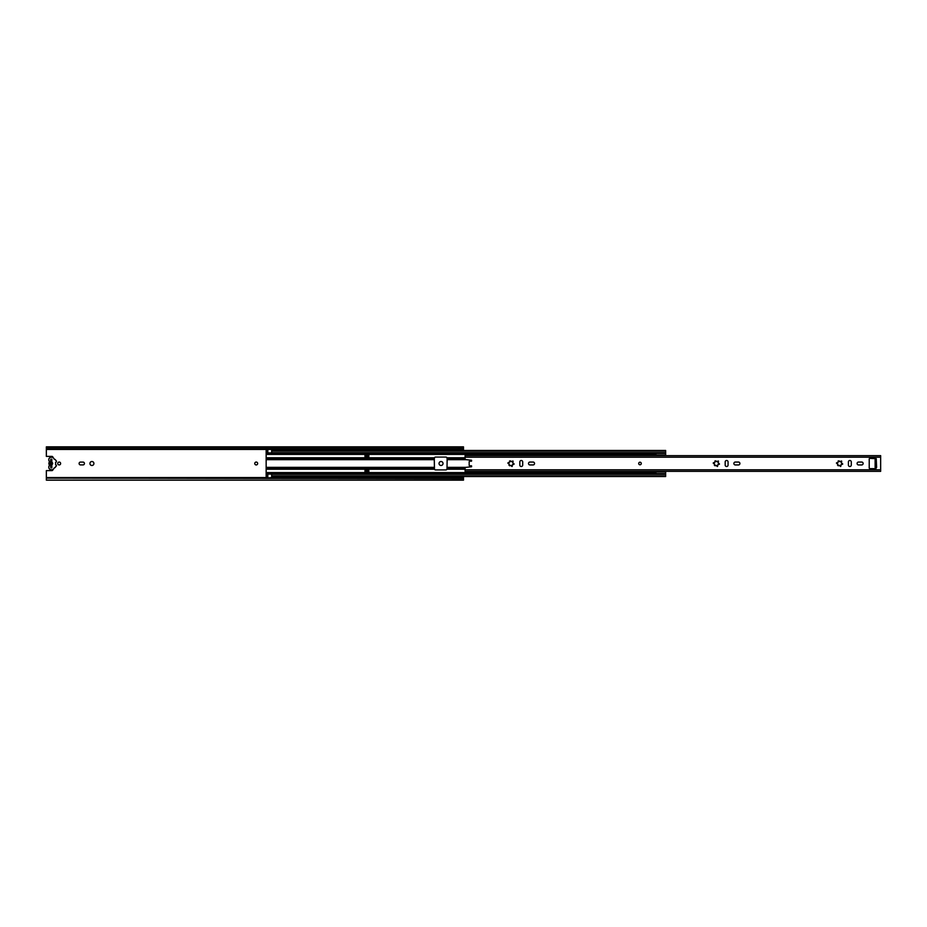 <?xml version="1.0" encoding="UTF-8"?>
<svg xmlns="http://www.w3.org/2000/svg" width="927" height="927" viewBox="0 0 927 927"><rect width="100%" height="100%" fill="white"/><g stroke="black" fill="none" stroke-linecap="round" stroke-linejoin="round"><path stroke-width="1.39" d="M257.648 463.5A1.448 1.448 0 0 0 256.211 462.052A1.448 1.448 0 0 0 254.763 463.5A1.448 1.448 0 0 0 256.211 464.948A1.448 1.448 0 0 0 257.648 463.5M91.912 461.507A1.993 1.993 0 0 0 89.931 463.5A1.993 1.993 0 0 0 91.912 465.493A1.993 1.993 0 0 0 93.905 463.5A1.993 1.993 0 0 0 91.912 461.507M441.043 461.507A1.993 1.993 0 0 0 439.05 463.5A1.993 1.993 0 0 0 441.043 465.493A1.993 1.993 0 0 0 443.025 463.5A1.993 1.993 0 0 0 441.043 461.507M50.869 467.811L51.842 467.811L51.842 459.189L50.869 459.189M59.189 462.052A1.448 1.448 0 0 0 57.741 463.5A1.448 1.448 0 0 0 59.189 464.948A1.448 1.448 0 0 0 60.626 463.5A1.448 1.448 0 0 0 59.189 462.052M460.928 449.954A0.707 0.707 0 0 1 460.87 449.954A0.707 0.707 0 0 0 460.928 449.954L460.928 448.795L458.367 448.795L458.367 449.954A0.707 0.707 0 0 0 458.425 449.954A0.707 0.707 0 0 1 458.367 449.954M458.367 477.046A0.707 0.707 0 0 1 458.425 477.046L460.87 477.046A0.707 0.707 0 0 1 460.928 477.046L460.928 478.205L458.367 478.205L458.367 477.046A0.707 0.707 0 0 1 458.425 477.046L458.425 478.205M460.928 448.842L463.5 448.842L463.5 450.452M52.99 469.444A1.147 1.147 0 0 1 51.842 470.626L46.35 470.626L46.35 478.158L458.367 478.158M83.024 464.914A1.414 1.414 0 0 0 84.438 463.5A1.414 1.414 0 0 0 83.024 462.086L80.522 462.086A1.414 1.414 0 0 0 79.108 463.5A1.414 1.414 0 0 0 80.522 464.914L83.024 464.914M52.978 457.602A1.147 1.147 0 0 0 51.842 456.374L46.35 456.374L46.35 449.468L267.822 449.468M463.5 476.548L463.5 478.703L46.35 478.158M46.35 448.297L463.5 448.297L463.5 446.849L46.35 446.849L46.35 449.468M463.5 478.703L463.5 480.151L46.35 480.151L46.35 478.703M460.928 478.158L463.5 478.158M46.35 448.842L458.367 448.842M458.425 447.405L460.87 447.405L458.425 447.393M51.842 459.583L50.684 459.583L50.684 467.417L51.842 467.417M460.87 448.795L460.87 449.954L458.425 449.954L458.425 448.795M55.585 466.524A1.228 1.228 0 0 1 54.542 467.811A0.637 0.637 0 0 0 54.067 468.147A2.294 2.294 0 0 1 51.993 469.722L51.356 469.722A2.526 2.526 0 0 1 49.154 465.864A1.078 1.078 0 0 0 49.27 464.775A2.572 2.572 0 0 1 49.27 462.144A1.078 1.078 0 0 0 49.154 461.055A2.457 2.457 0 0 1 51.356 457.278L51.993 457.278A2.41 2.41 0 0 1 54.067 458.969A0.637 0.637 0 0 0 54.542 459.328A0.973 0.973 0 0 1 55.585 460.244A0.695 0.695 0 0 0 56.06 460.603A0.869 0.869 0 0 1 56.06 462.098A0.695 0.695 0 0 0 55.585 462.399L55.585 464.647A0.695 0.695 0 0 0 56.06 464.96A0.753 0.753 0 0 1 56.06 466.304A0.603 0.603 0 0 0 55.585 466.524M51.842 462.272A1.286 1.286 0 0 1 51.842 464.647M50.684 464.554A1.286 1.286 0 0 1 50.684 462.364M641.275 463.5A1.286 1.286 0 0 0 639.989 462.214A1.286 1.286 0 0 0 638.703 463.5A1.286 1.286 0 0 0 639.989 464.786A1.286 1.286 0 0 0 641.275 463.5A1.286 1.286 0 0 1 639.989 464.786A1.286 1.286 0 0 1 638.703 463.5A1.286 1.286 0 0 1 639.989 462.214A1.286 1.286 0 0 1 641.275 463.5M528.506 463.5A1.448 1.448 0 0 0 529.954 464.948L533.095 464.948A1.448 1.448 0 0 0 534.543 463.5A1.448 1.448 0 0 0 533.095 462.052L529.954 462.052A1.448 1.448 0 0 0 528.506 463.5M733.883 463.5A1.448 1.448 0 0 0 735.32 464.948L738.471 464.948A1.448 1.448 0 0 0 739.908 463.5A1.448 1.448 0 0 0 738.471 462.052L735.32 462.052A1.448 1.448 0 0 0 733.883 463.5M857.093 463.5A1.448 1.448 0 0 0 858.541 464.948L861.681 464.948A1.448 1.448 0 0 0 863.13 463.5A1.448 1.448 0 0 0 861.681 462.052L858.541 462.052A1.448 1.448 0 0 0 857.093 463.5M838.124 460.997L838.193 461.275A0.869 0.869 0 0 1 837.139 462.527L836.409 463.036L836.954 463.581A0.869 0.869 0 0 1 837.51 465.122L838.332 465.817A0.869 0.869 0 0 1 839.955 466.096L840.673 466.513L840.963 465.725A0.869 0.869 0 0 1 842.017 464.473L842.736 464.056L842.203 463.419A0.869 0.869 0 0 1 841.635 461.878L841.635 461.043L840.812 461.183A0.869 0.869 0 0 1 839.202 460.904L838.124 460.997M714.902 460.997L714.972 461.275A0.869 0.869 0 0 1 713.917 462.527L713.187 463.036L713.732 463.581A0.869 0.869 0 0 1 714.3 465.122L715.123 465.817A0.869 0.869 0 0 1 716.733 466.096L717.452 466.513L717.741 465.725A0.869 0.869 0 0 1 718.796 464.473L719.514 464.056L718.981 463.419A0.869 0.869 0 0 1 718.425 461.878L718.425 461.043L717.591 461.183A0.869 0.869 0 0 1 715.98 460.904L714.902 460.997M509.537 460.997L509.607 461.275A0.869 0.869 0 0 1 508.552 462.527L507.822 463.036L508.367 463.581A0.869 0.869 0 0 1 508.923 465.122L509.757 465.817A0.869 0.869 0 0 1 511.368 466.096L512.086 466.513L512.376 465.725A0.869 0.869 0 0 1 513.431 464.473L514.149 464.056L513.616 463.419A0.869 0.869 0 0 1 513.048 461.878L513.048 461.043L512.225 461.183A0.869 0.869 0 0 1 510.615 460.904L509.537 460.997M465.099 455.864L465.099 458.981A0.637 0.637 0 0 0 465.678 459.618L471.576 460.232L471.519 461.194L469.827 461.194A0.637 0.637 0 0 0 469.178 461.831L469.178 465.169A0.637 0.637 0 0 0 469.827 465.806L471.519 465.806L471.576 466.768L465.678 467.382A0.637 0.637 0 0 0 465.099 468.019L465.099 471.356L880.65 471.356L880.65 455.864M876.282 459.746L876.606 467.451L875.134 467.451L875.134 459.746L876.282 459.746L876.282 458.691L869.874 458.367A0.637 0.637 0 0 0 869.225 459.004L869.225 467.996A0.637 0.637 0 0 0 869.874 468.633L875.969 468.633L876.282 467.451M519.815 461.924L519.815 465.076A1.448 1.448 0 0 0 521.264 466.513A1.448 1.448 0 0 0 522.701 465.076L522.701 461.924A1.448 1.448 0 0 0 521.264 460.487A1.448 1.448 0 0 0 519.815 461.924M725.181 461.924L725.181 465.076A1.448 1.448 0 0 0 726.629 466.513A1.448 1.448 0 0 0 728.066 465.076L728.066 461.924A1.448 1.448 0 0 0 726.629 460.487A1.448 1.448 0 0 0 725.181 461.924M848.402 461.924L848.402 465.076A1.448 1.448 0 0 0 849.85 466.513A1.448 1.448 0 0 0 851.287 465.076L851.287 461.924A1.448 1.448 0 0 0 849.85 460.487A1.448 1.448 0 0 0 848.402 461.924M875.134 459.746L875.134 460.383M875.134 466.802L875.134 467.451M267.822 450.452L266.153 450.452L266.153 459.653L434.299 459.653L434.45 457.764A1.286 1.286 0 0 1 435.586 457.081L445.852 457.081A1.286 1.286 0 0 1 446.988 457.764L447.138 459.653L466.026 459.653M655.806 455.644A1.634 1.634 0 0 1 655.899 455.227L655.899 454.937M368.842 456.605L368.842 454.52L364.983 454.52L364.983 456.605L368.842 456.605M434.299 459.653L434.45 469.236A1.286 1.286 0 0 0 435.586 469.919L445.852 469.919A1.286 1.286 0 0 0 446.988 469.236L447.138 459.653M266.153 459.653L266.153 476.49L267.822 476.49L267.822 473.593L266.153 473.593M364.983 470.395L364.983 472.48L368.842 472.48L368.842 470.395L364.983 470.395M271.681 450.452L665.656 450.452L271.681 450.51L271.681 451.159L665.656 451.159L665.656 450.51M271.681 451.159L271.681 453.407L665.656 453.396L665.656 451.159M665.656 453.407L271.681 453.407L665.656 453.396L665.656 455.644M665.656 471.356L665.656 476.548L271.681 476.548M665.656 473.593L271.681 473.604L665.656 473.593L271.681 473.593L271.681 474.242L665.656 474.242M267.822 476.548L266.153 476.49M271.681 477.602L267.822 477.915L271.681 477.602L271.681 474.242M271.681 476.49L665.656 476.49M266.153 451.159L267.822 451.159L267.822 449.085L271.681 449.398L267.822 449.398M266.153 450.51L267.822 450.51M266.153 453.407L267.822 453.407L266.153 453.407L267.822 453.407L267.822 451.159M267.822 477.602L267.822 476.49M271.681 450.51L271.681 449.398M364.983 471.356L368.842 471.356M364.983 472.33L368.842 472.33M368.842 455.644L364.983 455.644M368.842 454.67L364.983 454.67M654.288 452.909L654.288 453.929L655.899 454.311L655.899 455.018L665.528 455.018L655.899 455.018M665.528 455.644L655.899 455.644M655.899 471.356L665.528 471.356M665.528 474.068L665.528 471.959L655.899 471.959L655.899 472.666L654.288 473.048L654.288 474.068M665.528 452.909L665.528 455.018M460.87 478.205L460.87 477.046A0.707 0.707 0 0 1 460.928 477.046M52.48 462.84L52.48 464.079M46.35 477.532L267.822 477.532M271.681 477.532L458.367 477.532M460.928 477.532L463.5 477.532M271.681 449.468L458.367 449.468M460.928 449.468L463.5 449.468M465.099 469.815L880.65 469.815M465.099 457.185L880.65 457.185M266.153 457.764L434.45 457.764M446.988 457.764L465.099 457.764M266.153 454.427L655.899 454.427M266.153 469.236L434.45 469.236M266.153 472.573L655.899 472.573M446.988 469.236L465.099 469.236M266.153 468.958L434.346 468.958M266.153 467.347L434.299 467.347M266.153 468.459L434.299 468.459M266.153 458.042L434.346 458.042M266.153 458.541L434.299 458.541M447.092 468.958L465.099 468.958M447.138 468.459L465.099 468.459M447.138 467.347L466.026 467.347M447.092 458.042L465.099 458.042M447.138 458.541L465.099 458.541M271.681 452.758L665.656 452.758M266.153 475.841L267.822 475.841M266.153 474.242L267.822 474.242M271.681 475.841L665.656 475.841M267.822 473.627L271.681 473.627M267.822 473.801L271.681 473.801M266.153 473.396L654.288 473.396M266.153 473.176L654.288 473.176M266.153 452.758L267.822 452.758M267.822 453.373L271.681 453.373M271.681 453.199L267.822 453.199M266.153 453.604L654.288 453.604M266.153 453.824L654.288 453.824M271.681 474.091L267.822 474.091M267.822 452.909L271.681 452.909M465.099 455.644L880.65 455.644"/></g></svg>
